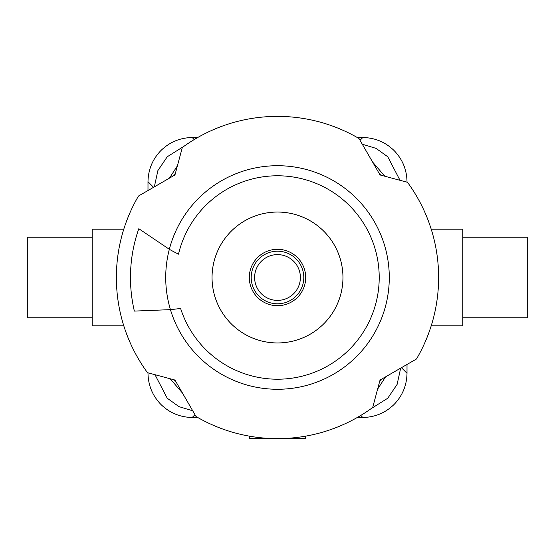 <?xml version="1.0" encoding="UTF-8"?>
<svg xmlns="http://www.w3.org/2000/svg" width="555" height="555" viewBox="0 0 555 555"><rect width="100%" height="100%" fill="white"/><g stroke="black" fill="none" stroke-linecap="round" stroke-linejoin="round"><path stroke-width="0.83" d="M462.801 237.221L527.25 237.221L527.25 317.779L462.801 317.779M123.793 325.841L92.199 325.841L92.199 229.159L123.793 229.159M92.199 317.779L27.75 317.779L27.75 237.221L92.199 237.221M431.207 229.159L462.801 229.159L462.801 325.841L431.207 325.841M147.991 190.525L147.991 181.721C148.22 169.608 152.542 159.202 160.971 150.495C169.677 142.066 180.084 137.744 192.197 137.522L197.698 137.522M184.017 146.263L167.242 156.767L157.884 170.593L154.332 186.869M197.698 417.478L192.197 417.478C180.084 417.256 169.677 412.934 160.971 404.505C152.542 395.798 148.22 385.392 147.991 373.279L147.991 372.814M407.009 364.475L407.009 373.279C406.78 385.392 402.458 395.798 394.029 404.505C385.323 412.934 374.916 417.256 362.803 417.478L357.302 417.478M357.302 137.522L362.803 137.522C374.916 137.744 385.323 142.066 394.029 150.495C402.458 159.202 406.78 169.608 407.009 181.721L407.009 182.186M400.016 180.313L387.765 156.767L376.054 148.379L362.29 144.21M154.991 374.694L167.242 398.233L178.946 406.621L192.71 410.79M370.983 408.737L387.758 398.233L397.116 384.407L400.668 368.131M169.414 178.162L177.399 165.841M372.516 161.921L384.83 176.24M385.586 376.838L377.601 389.159M182.484 393.079L170.156 378.753M285.554 438.429L305.701 438.429L305.701 436.14M249.299 436.14L249.299 438.429L269.446 438.429M178.502 254.155A101.711 101.711 0 0 1 379.211 277.5A101.711 101.711 0 0 1 180.604 308.427A295.489 295.489 0 0 1 170.44 309.641L134.359 311.091L170.44 309.641A111.784 111.784 0 0 1 169.331 249.299L138.799 228.715L169.331 249.299A221.549 221.549 0 0 0 178.502 254.155M381.604 175.38A145.833 145.833 0 0 0 378.524 172.327M175.38 173.396A145.833 145.833 0 0 0 172.327 176.476M358.988 138.5A161.13 161.13 0 0 0 182.317 147.491L174.957 174.957L138.5 196.012A161.13 161.13 0 0 0 147.491 372.683L174.957 380.043L196.012 416.5A161.13 161.13 0 0 0 372.683 407.509L380.043 380.043L416.5 358.988A161.13 161.13 0 0 0 407.509 182.317L380.043 174.957L358.988 138.5M134.359 311.091A147.033 147.033 0 0 1 138.799 228.715M212.045 277.5A65.455 65.455 0 0 1 277.5 212.045A65.455 65.455 0 0 1 342.955 277.5A65.455 65.455 0 0 1 277.5 342.955A65.455 65.455 0 0 1 212.045 277.5M379.62 381.604A145.833 145.833 0 0 0 382.673 378.524M173.396 379.62A145.833 145.833 0 0 0 176.476 382.673M277.5 305.701A28.201 28.201 0 0 1 249.299 277.5A28.201 28.201 0 0 1 277.5 249.299A28.201 28.201 0 0 1 305.701 277.5A28.201 28.201 0 0 1 277.5 305.701M147.991 181.721L153.575 187.306M362.803 137.522L360.029 140.297M192.197 417.478L194.972 414.703M407.009 373.279L401.425 367.694M360.771 415.445L362.803 417.478M148.358 372.911L147.991 373.279M406.642 182.089L407.009 181.721M194.229 139.555L192.197 137.522M169.331 249.299A111.784 111.784 0 0 1 389.284 277.5A111.784 111.784 0 0 1 170.44 309.641M254.613 277.5A22.887 22.887 0 0 1 277.5 254.613A22.887 22.887 0 0 1 300.387 277.5A22.887 22.887 0 0 1 277.5 300.387A22.887 22.887 0 0 1 254.613 277.5M303.8 277.5A26.3 26.3 0 0 0 277.5 251.2A26.3 26.3 0 0 0 251.2 277.5A26.3 26.3 0 0 0 277.5 303.8A26.3 26.3 0 0 0 303.8 277.5"/></g></svg>
